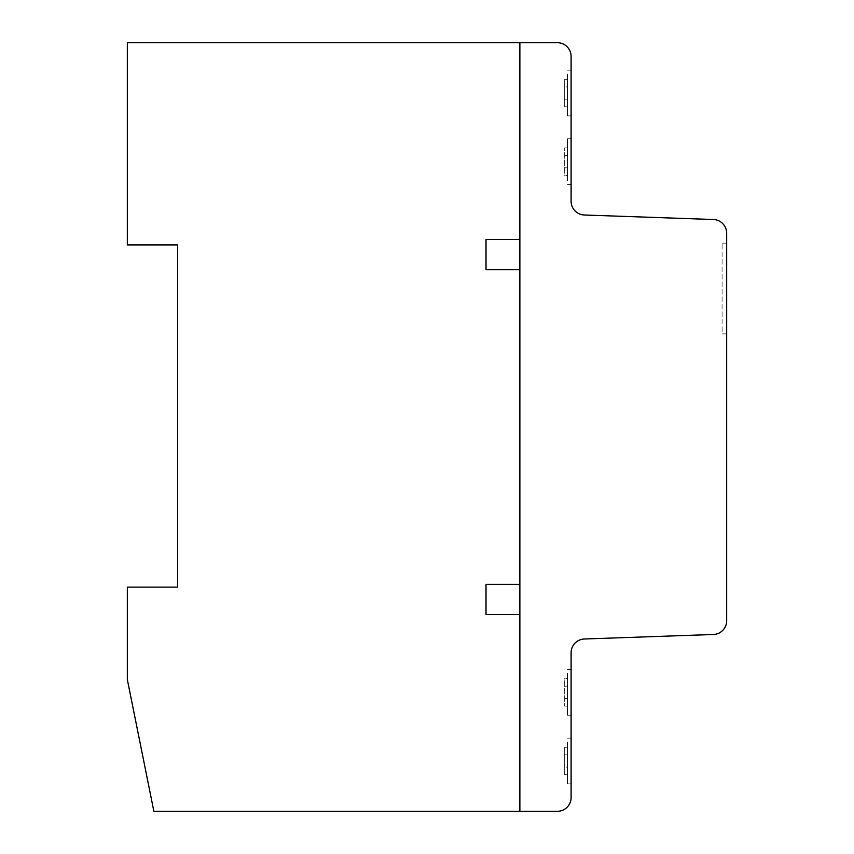 <?xml version="1.0" encoding="UTF-8"?>
<svg xmlns="http://www.w3.org/2000/svg" width="854" height="854" viewBox="0 0 854 854"><rect width="100%" height="100%" fill="white"/><g stroke="black" fill="none" stroke-linecap="round" stroke-linejoin="round"><path stroke-width="0.64" stroke-dasharray="4.27 3.2" d="M519.872 584.382L486.011 584.382L486.011 614.57L519.872 614.57L519.872 584.382L519.872 614.57L486.011 614.57L519.872 614.57L519.872 811.3L557.384 811.3A13.717 13.717 0 0 0 571.102 797.583L571.102 652.712A13.728 13.728 0 0 1 584.36 638.995L713.41 634.49A13.728 13.728 0 0 0 726.669 620.773L726.669 233.238A13.728 13.728 0 0 0 713.41 219.51L584.349 215.005A13.728 13.728 0 0 1 571.102 201.277L571.102 56.428A13.717 13.717 0 0 0 557.384 42.7L127.331 42.7L127.331 244.917L177.664 244.917L177.664 587.125L127.331 587.125L127.331 679.538L153.869 811.3L519.872 811.3L519.872 42.7L519.872 269.629L519.872 239.43L486.011 239.43L486.011 269.629L519.872 269.629L486.011 269.629L519.872 269.629L519.872 584.382L486.011 584.382L486.011 614.57L486.011 584.382L519.872 584.382M486.011 269.629L486.011 239.43L486.011 269.629M486.011 239.43L519.872 239.43L486.011 239.43M567.451 74.095L567.451 115.909L567.451 74.095M571.102 111.959L571.102 70.156L571.102 111.959M567.451 180.589L567.451 138.775L567.451 180.589M571.102 142.725L571.102 184.528L571.102 142.725M567.451 673.422L567.451 715.225L567.451 673.422M571.102 711.286L571.102 669.483L571.102 711.286M567.451 742.041L567.451 783.855L567.451 742.041M571.102 779.905L571.102 738.102L571.102 779.905M726.669 333.882L722.089 333.882L722.089 243.155L722.089 333.882L726.669 333.882L726.669 243.155L726.669 333.882M726.669 243.155L722.089 243.155L726.669 243.155M567.451 747.25L567.451 774.706L567.451 747.25L564.697 747.25L564.697 774.706L564.697 747.25L564.697 774.706L564.697 747.25L567.451 747.25L567.451 767.127L564.697 767.127L567.451 767.127L567.451 774.706L564.697 774.706L567.451 774.706L567.451 754.819L564.697 754.819L567.451 754.819L567.451 747.25M567.451 678.62L567.451 706.087L567.451 678.62L564.697 678.62L564.697 706.087L564.697 678.62M567.451 698.508L564.697 698.508M567.451 706.087L564.697 706.087M567.451 686.189L564.697 686.189M567.451 106.761L567.451 79.294L567.451 106.761L564.697 106.761L564.697 79.294L564.697 106.761L564.697 79.294L564.697 106.761L567.451 106.761L567.451 86.873L564.697 86.873L567.451 86.873L567.451 79.294L564.697 79.294L567.451 79.294L567.451 99.192L564.697 99.192L567.451 99.192L567.451 106.761M567.451 175.38L567.451 147.923L567.451 175.38L564.697 175.38L564.697 147.923L564.697 175.38M567.451 155.492L564.697 155.492M567.451 147.923L564.697 147.923M567.451 167.811L564.697 167.811M571.102 115.898L567.451 115.898M571.102 138.775L567.451 138.775M571.102 70.156L567.451 70.156L571.102 70.156M571.102 715.225L567.451 715.225M571.102 783.855L567.451 783.855L571.102 783.855M571.102 738.102L567.451 738.102L571.102 738.102M571.102 669.483L567.451 669.483M571.102 115.909L567.451 115.909M571.102 184.528L567.451 184.528"/><path stroke-width="1.28" d="M486.011 584.382L519.872 584.382L519.872 269.629L486.011 269.629L486.011 239.43L519.872 239.43L519.872 42.7L557.384 42.7A13.717 13.717 0 0 1 571.102 56.428L571.102 201.277A13.728 13.728 0 0 0 584.349 215.005L713.41 219.51A13.728 13.728 0 0 1 726.669 233.238L726.669 620.773A13.728 13.728 0 0 1 713.41 634.49L584.36 638.995A13.728 13.728 0 0 0 571.102 652.712L571.102 797.583A13.717 13.717 0 0 1 557.384 811.3L153.869 811.3L127.331 679.538L127.331 587.125L177.664 587.125L177.664 244.917L127.331 244.917L127.331 42.7L519.872 42.7L519.872 811.3L519.872 614.57L486.011 614.57L486.011 584.382"/></g></svg>
